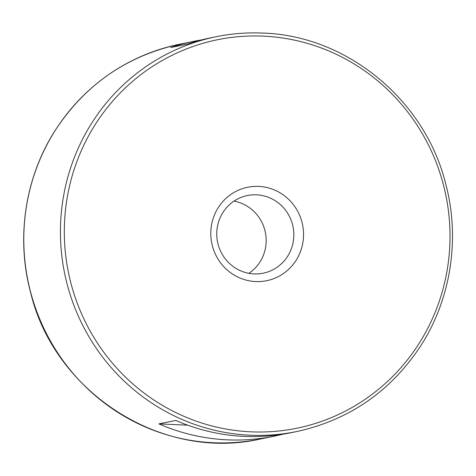 <?xml version="1.0" encoding="UTF-8"?>
<svg xmlns="http://www.w3.org/2000/svg" width="476" height="476" viewBox="0 0 476 476"><rect width="100%" height="100%" fill="white"/><g stroke="black" fill="none" stroke-linecap="round" stroke-linejoin="round"><path stroke-width="0.71" d="M256.534 194.827A39.627 38.502 78.4 0 0 247.312 195.553A39.627 38.502 78.4 0 0 216.764 232.639A39.627 38.502 78.4 0 0 263.276 273.182A39.627 38.502 78.4 0 0 293.686 231.33A39.627 38.502 78.4 0 0 256.534 194.827M258.658 186.396A47.689 46.333 78.4 0 0 216.265 255.975A47.689 46.333 78.4 0 0 296.566 259.575A47.689 46.333 78.4 0 0 258.658 186.396M201.657 39.901A201.479 195.749 78.4 0 0 193.202 41.442A201.479 195.749 78.4 0 0 170.753 47.511L187.58 44.048A201.479 195.749 -101.6 0 1 210.029 37.979L215.824 36.789A201.479 195.749 78.4 0 0 64.677 273.569A201.479 195.749 78.4 0 0 297 431.488L291.205 432.678A201.479 195.749 -101.6 0 1 175.751 420.433L158.924 423.89A201.479 195.749 78.4 0 0 274.378 436.141A201.479 195.749 78.4 0 0 282.756 434.219M248.883 273.325A39.627 38.502 78.4 0 0 265.334 232.306A39.627 38.502 78.4 0 0 234.031 201.104M187.705 425.181L158.924 423.89M193.202 41.442L179.184 44.322A201.479 195.749 78.4 0 0 28.036 281.108A201.479 195.749 78.4 0 0 260.36 439.027L274.378 436.141M262.734 33.076A201.479 195.749 78.4 0 0 215.824 36.789C231.312 33.612 246.961 32.374 262.776 33.076C346.825 35.516 424.979 99.918 445.685 183.76C460.316 238.387 451.034 298.839 420.808 345.713C390.796 391.26 349.527 419.85 297 431.488M263.377 36.14A198.26 192.619 78.4 0 0 87.126 325.423A198.26 192.619 78.4 0 0 420.98 340.388A198.26 192.619 78.4 0 0 263.377 36.14M179.184 44.322C126.658 55.96 85.388 84.549 55.377 130.103C25.151 176.971 15.869 237.429 30.5 292.056C53.782 391.248 160.537 461.72 260.36 439.027"/></g></svg>
